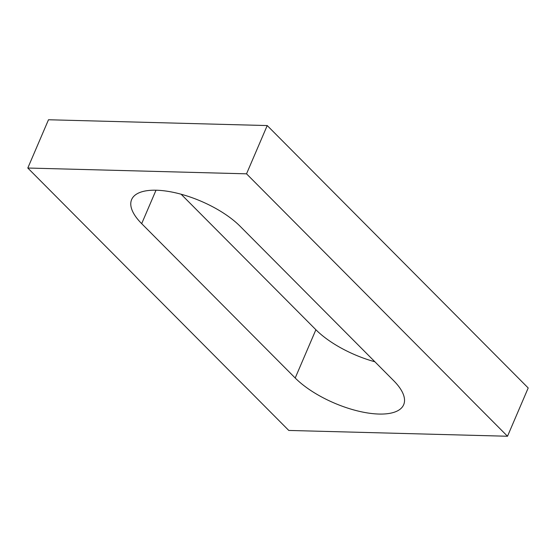 <?xml version="1.0" encoding="UTF-8"?>
<svg xmlns="http://www.w3.org/2000/svg" width="556" height="556" viewBox="0 0 556 556"><rect width="100%" height="100%" fill="white"/><g stroke="black" fill="none" stroke-linecap="round" stroke-linejoin="round"><path stroke-width="0.83" d="M27.8 168.03L288.779 430.441L507.51 436.245L246.53 173.826L27.8 168.03L48.49 119.755L267.221 125.559L246.53 173.826M267.221 125.559L528.2 387.97L507.51 436.245M374.89 361.775A64.475 25.812 23.2 0 1 315.891 329.743L181.11 194.225M393.627 380.624A64.475 25.812 23.2 0 1 403.677 404.712A64.475 25.812 23.2 0 1 357.598 410.933A64.475 25.812 23.2 0 1 295.201 378.01L141.683 223.651A64.475 25.812 23.2 0 1 131.633 199.555A64.475 25.812 23.2 0 1 177.718 193.342A64.475 25.812 23.2 0 1 240.109 226.257L393.627 380.624M315.891 329.743L295.201 378.01M156.014 190.215L141.683 223.651"/></g></svg>
